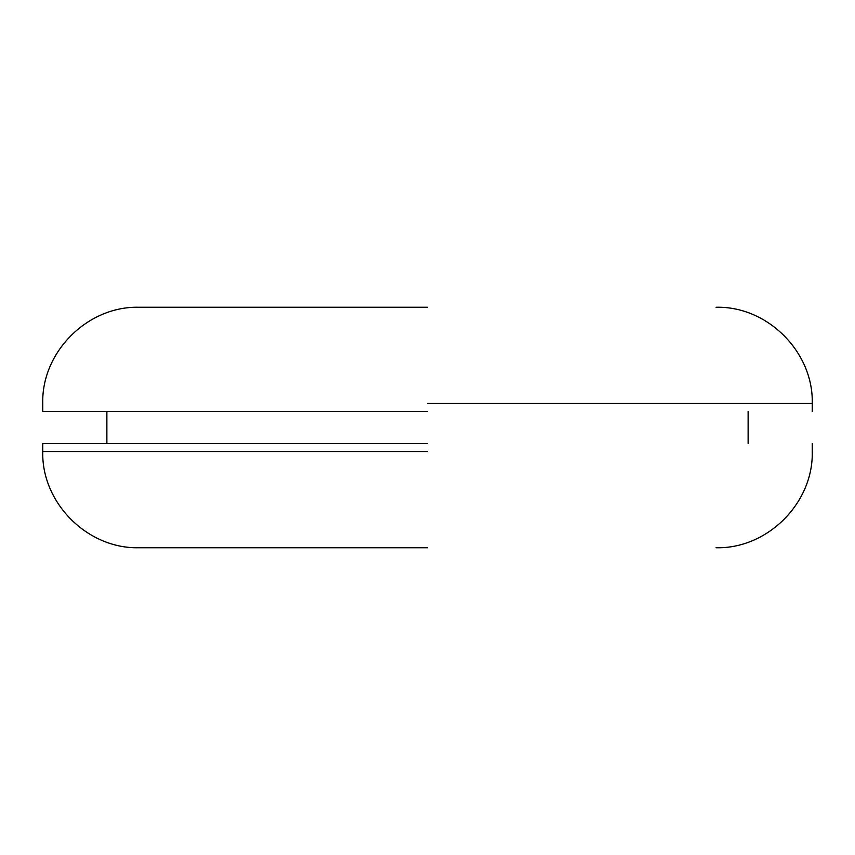 <?xml version="1.0" encoding="UTF-8"?>
<svg xmlns="http://www.w3.org/2000/svg" width="855" height="855" viewBox="0 0 855 855"><rect width="100%" height="100%" fill="white"/><g stroke="black" fill="none" stroke-linecap="round" stroke-linejoin="round"><path stroke-width="1.28" d="M427.5 547.734L138.938 547.734L427.5 547.734M427.5 307.266L138.938 307.266L427.5 307.266M427.5 411.469L42.75 411.469L427.5 411.469M427.5 443.531L42.75 443.531L427.5 443.531M427.5 451.547L42.75 451.547L427.5 451.547M427.5 403.453L812.25 403.453L427.5 403.453M42.75 443.531L42.75 451.547C41.414 502.932 87.552 549.07 138.938 547.734M812.25 443.531L812.25 451.547C813.586 502.932 767.448 549.07 716.063 547.734M748.125 411.469L748.125 443.531M106.875 443.531L106.875 411.469M716.063 307.266C767.448 305.93 813.586 352.068 812.25 403.453L812.25 411.469M42.75 411.469L42.75 403.453C41.414 352.068 87.552 305.93 138.938 307.266"/></g></svg>
